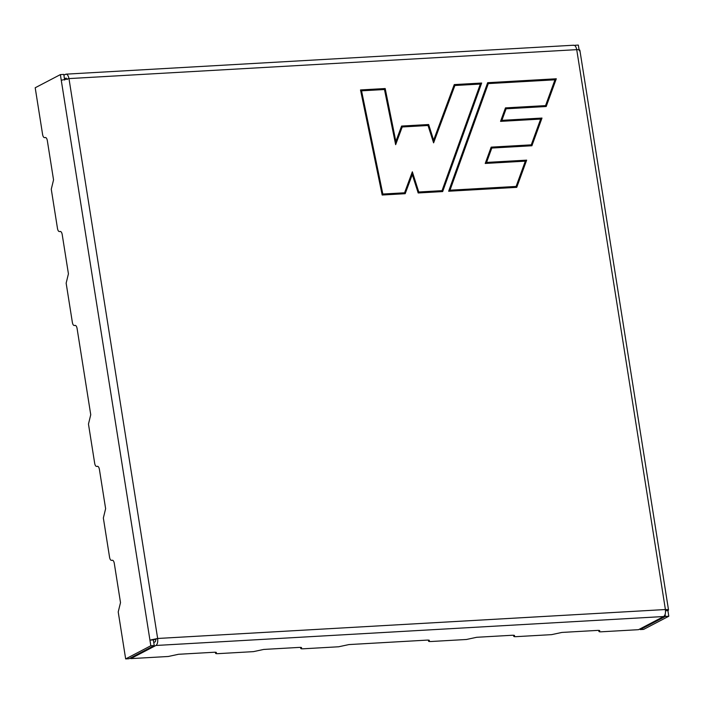 <?xml version="1.0" encoding="UTF-8"?>
<svg xmlns="http://www.w3.org/2000/svg" width="704" height="704" viewBox="0 0 704 704"><rect width="100%" height="100%" fill="white"/><g stroke="black" fill="none" stroke-linecap="round" stroke-linejoin="round"><path stroke-width="1.06" d="M60.227 231.414L59.849 231.519C58.766 231.827 57.983 230.877 57.517 228.668L51.269 189.218L57.517 228.668C57.983 230.877 58.766 231.827 59.849 231.519C60.931 231.211 61.714 232.162 62.181 234.37L68.429 273.83L66.15 283.158L72.398 322.608L66.15 283.158L68.429 273.83L62.181 234.37C61.714 232.162 60.931 231.211 59.849 231.519L60.764 231.554M45.346 137.474L44.968 137.579C43.886 137.887 43.111 136.937 42.636 134.728L35.2 87.762L42.636 134.728C43.111 136.937 43.886 137.887 44.968 137.579C46.059 137.271 46.834 138.222 47.3 140.43L53.548 179.89L51.269 189.218L53.548 179.89L47.3 140.43C46.834 138.222 46.059 137.271 44.968 137.579L45.892 137.614M97.416 466.259L97.046 466.374C95.964 466.682 95.181 465.731 94.714 463.522L88.466 424.063L94.714 463.522C95.181 465.731 95.964 466.682 97.046 466.374C98.129 466.066 98.903 467.016 99.378 469.225L105.626 508.675L103.347 518.003L109.595 557.462L103.347 518.003L105.626 508.675L99.378 469.225C98.903 467.016 98.129 466.066 97.046 466.374L97.962 466.4M65.481 74.316C67.109 73.858 68.27 75.284 68.974 78.593L576.726 49.65C576.022 46.341 574.851 44.915 573.223 45.382C574.851 44.915 576.022 46.341 576.726 49.65C579.638 49.562 580.474 49.922 579.234 50.723C580.474 49.922 579.638 49.562 576.726 49.65L665.403 609.532C668.316 609.444 669.152 609.805 667.911 610.606L665.526 610.738L667.911 610.606C669.152 609.805 668.316 609.444 665.403 609.532C665.773 613.017 665.201 615.349 663.687 616.528L155.945 645.471L130.777 658.618L130.654 657.888L130.777 658.618L168.256 656.489L130.777 658.618L155.945 645.471C157.458 644.292 158.03 641.96 157.652 638.475L153.349 639.936L154.238 645.568L129.07 658.715L125.664 658.918L118.219 611.943L125.664 658.918L150.832 645.762L149.943 640.13L153.349 639.936L157.652 638.475L665.403 609.532L576.726 49.65L68.974 78.593L157.652 638.475L149.943 640.13L61.266 80.247L68.974 78.593L61.266 80.247L60.368 74.606L35.2 87.762L60.368 74.606L63.774 74.413L64.671 80.054L63.774 74.413L60.368 74.606L149.943 640.13L157.652 638.475L68.974 78.593C68.27 75.284 67.109 73.858 65.481 74.316L63.897 75.152L66.044 74.158L573.786 45.214M598.77 630.379L598.946 631.514L599.359 631.11C600.195 630.573 599.632 630.335 597.687 630.397L561.906 632.43L551.619 634.638L515.838 636.671L551.619 634.638L561.906 632.43L597.687 630.397C599.632 630.335 600.195 630.573 599.359 631.11C598.532 631.638 599.086 631.875 601.031 631.814L638.519 629.684L601.031 631.814C599.086 631.875 598.532 631.638 599.359 631.11L599.254 630.432L599.359 631.11L599.773 630.696M513.577 635.237L513.753 636.372L514.166 635.958C515.002 635.43 514.439 635.193 512.494 635.246L476.714 637.287L466.426 639.487L430.646 641.529C428.701 641.59 428.146 641.353 428.974 640.816C429.81 640.279 429.246 640.042 427.302 640.103L348.929 644.574L338.642 646.774L302.861 648.815L338.642 646.774L348.929 644.574L427.302 640.103C429.246 640.042 429.81 640.279 428.974 640.816C428.146 641.353 428.701 641.59 430.646 641.529L466.426 639.487L476.714 637.287L512.494 635.246C514.439 635.193 515.002 635.43 514.166 635.958C513.339 636.495 513.894 636.733 515.838 636.671C513.894 636.733 513.339 636.495 514.166 635.958L514.061 635.29L514.166 635.958L514.589 635.554M300.59 647.381L300.775 648.516L301.189 648.102C302.016 647.566 301.462 647.328 299.517 647.39L263.736 649.431L253.449 651.631L217.668 653.673L253.449 651.631L263.736 649.431L299.517 647.39C301.462 647.328 302.016 647.566 301.189 648.102C300.362 648.639 300.916 648.877 302.861 648.815C300.916 648.877 300.362 648.639 301.189 648.102L301.083 647.425L301.189 648.102L301.602 647.689M487.661 82.694L556.301 78.778L546.198 106.515L506.097 108.803L501.899 120.34L541.992 118.061L531.898 145.763L491.806 148.051L486.561 162.422L526.662 160.142L516.745 187.352L448.659 191.233L487.661 82.694L487.546 83.371L488.303 83.6L449.997 190.203L516.111 186.437L525.316 161.163L485.223 163.451L491.163 147.136L531.265 144.848L540.646 119.082L500.553 121.37L505.463 107.888L545.556 105.609L554.954 79.807L488.303 83.6L554.954 79.807L545.556 105.609L505.463 107.888L500.553 121.37L540.646 119.082L531.142 145.534L540.883 118.8L531.142 145.534L531.265 144.848L491.163 147.136L491.049 147.814L531.898 145.763L541.992 118.061L540.883 118.8L500.553 121.37L540.883 118.8L541.992 118.061L501.899 120.34L500.79 121.079L505.463 107.888L500.79 121.079L501.899 120.34L506.097 108.803L505.349 108.574L545.442 106.286L545.556 105.609L545.442 106.286L505.349 108.574L546.198 106.515L545.442 106.286L554.954 79.807L545.442 106.286L546.198 106.515L556.301 78.778L555.192 79.517L487.546 83.371L448.888 190.942L515.997 187.123L525.554 160.882L485.461 163.161L491.163 147.136L485.223 163.451L525.554 160.882L515.997 187.123L516.111 186.437L449.997 190.203L448.888 190.942L449.997 190.203L488.303 83.6L487.546 83.371L555.192 79.517L556.301 78.778L487.661 82.694L448.659 191.233L516.745 187.352L526.662 160.142L486.561 162.422L491.806 148.051L531.898 145.763L491.049 147.814L491.806 148.051L491.049 147.814L485.461 163.161L486.561 162.422L485.461 163.161L525.554 160.882L526.662 160.142L525.554 160.882L515.997 187.123L516.745 187.352L448.659 191.233L487.661 82.694M405.187 193.706L382.175 195.017L360.51 89.936L385.185 88.537L395.859 141.469L401.579 126.06L428.648 124.52L433.629 140.175L454.256 84.594L481.668 83.037L442.666 191.576L418.194 192.966L412.324 174.495L405.187 193.706L404.439 193.477L404.562 192.799L412.342 171.811L418.766 191.99L442.033 190.661L480.339 84.058L454.881 85.51L433.602 142.859L428.076 125.497L402.213 126.975L395.648 144.672L384.516 89.522L361.548 90.825L382.835 194.031L404.562 192.799L382.835 194.031L361.548 90.825L384.516 89.522L360.598 90.614L384.419 89.25L395.648 144.672L402.213 126.975L401.465 126.746L395.322 143.299L395.859 141.469L385.185 88.537L360.51 89.936L382.175 195.017L405.187 193.706L412.324 174.495L412.342 171.811L404.439 193.477L382.07 194.753L382.835 194.031L382.07 194.753L404.439 193.477L411.902 173.386L404.439 193.477L405.187 193.706M643.632 629.394L640.226 629.587L640.103 628.848L640.226 629.587L665.394 616.431L665.095 614.53L665.394 616.431L640.226 629.587L643.632 629.394L668.8 616.238L643.632 629.394M75.099 325.354L74.73 325.459C73.638 325.767 72.864 324.817 72.398 322.608C72.864 324.817 73.638 325.767 74.73 325.459C75.812 325.151 76.586 326.102 77.062 328.31L90.746 414.735L88.466 424.063L90.746 414.735L77.062 328.31C76.586 326.102 75.812 325.151 74.73 325.459L75.645 325.494M112.297 560.199L111.927 560.314C110.836 560.622 110.062 559.671 109.595 557.462C110.062 559.671 110.836 560.622 111.927 560.314C113.01 560.006 113.784 560.956 114.259 563.156L120.507 602.615L118.219 611.943L120.507 602.615L114.259 563.156C113.784 560.956 113.01 560.006 111.927 560.314L112.842 560.34M579.85 50.107L668.527 609.99L667.911 610.606L668.8 616.238L665.394 616.431L668.8 616.238L667.911 610.606M578.336 45.082L579.075 49.711L578.336 45.082L574.93 45.285L578.336 45.082M155.918 639.382L155.346 641.714L153.762 642.541L155.346 641.714L155.918 639.382M663.687 616.528L638.519 629.684L663.687 616.528C665.201 615.349 665.773 613.017 665.403 609.532L157.652 638.475C158.03 641.96 157.458 644.292 155.945 645.471L663.687 616.528M215.406 652.23L215.582 653.365L215.996 652.96C216.823 652.423 216.269 652.186 214.324 652.247L178.543 654.28L168.256 656.489L178.543 654.28L214.324 652.247C216.269 652.186 216.823 652.423 215.996 652.96C215.169 653.488 215.723 653.726 217.668 653.673C215.723 653.726 215.169 653.488 215.996 652.96L215.89 652.282L215.996 652.96L216.41 652.546M64.486 78.91L66.079 78.074L67.241 79.499L66.079 78.074L64.486 78.91M154.238 645.568L153.349 639.936L149.943 640.13L150.832 645.762L154.238 645.568L150.832 645.762L125.664 658.918L129.07 658.715L154.238 645.568M384.419 89.25L385.185 88.537L384.419 89.25M401.465 126.746L428.076 125.497L401.465 126.746L401.579 126.06L395.322 143.299L401.465 126.746L427.926 125.233L433.602 142.859L454.881 85.51L454.133 85.281L433.18 141.742L433.629 140.175L428.648 124.52L401.579 126.06L401.465 126.746M418.766 191.99L412.342 171.811L411.902 173.386L418.194 192.966L442.666 191.576L441.918 191.347L442.033 190.661L418.766 191.99L418.044 192.702L418.766 191.99M427.926 125.233L428.648 124.52L427.926 125.233M418.044 192.702L441.918 191.347L418.044 192.702M480.568 83.776L441.918 191.347L480.568 83.776L454.133 85.281L480.568 83.776L441.918 191.347L442.666 191.576L481.668 83.037L480.568 83.776L481.668 83.037L454.256 84.594L433.629 140.175L454.256 84.594L454.133 85.281L480.568 83.776M428.384 640.094L428.56 641.23L428.868 640.147L428.974 640.816L429.396 640.402"/></g></svg>
